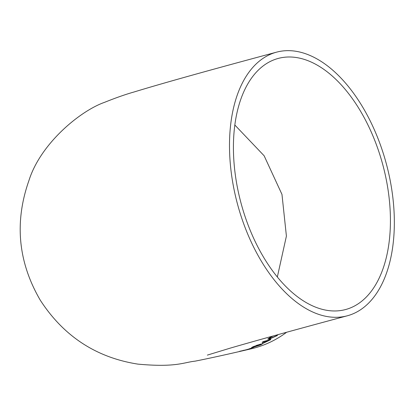 <?xml version="1.0" encoding="UTF-8"?>
<svg xmlns="http://www.w3.org/2000/svg" width="415" height="415" viewBox="0 0 415 415"><rect width="100%" height="100%" fill="white"/><g stroke="black" fill="none" stroke-linecap="round" stroke-linejoin="round"><path stroke-width="0.62" d="M241.8 350.966L248.761 349.088L241.774 350.955M237.977 351.863L238.589 351.702M345.856 316.157A136.483 77.097 75 0 0 347.282 315.799A136.483 77.097 75 0 0 386.386 164.003A136.483 77.097 75 0 0 276.561 52.16A136.483 77.097 75 0 0 237.121 202.702A136.483 77.097 75 0 0 345.856 316.157M249.467 348.958L248.761 349.088M246.982 349.731L247.459 349.56M276.561 52.16C210.094 69.979 162.597 83.254 134.071 91.98C125.688 94.34 115.832 97.8 104.502 102.355C80.396 110.81 40.546 143.419 28.915 180.618C14.271 222.248 18.078 262.135 40.328 300.273C63.723 336.29 96.233 357.569 137.858 364.116C176.069 367.659 183.798 362.316 195.055 361.159C208.589 358.503 227.321 354.384 251.251 348.802A136.483 112.6 -103.1 0 0 254.291 348.04A136.483 112.6 -103.1 0 0 286.651 332.249M271.317 336.487L267.758 339.133L269.781 338.92L276.846 335.761L278.211 334.578M263.328 341.54L262.238 342.168L262.472 343.413L263.354 343.195L270.87 339.589L269.102 340.035L270.424 339.237L269.543 339.46L268.22 340.259L263.328 341.54M253.207 346.696L251.609 347.526L253.601 347.184L260.869 344.808L262.456 343.869L260.449 344.154L253.207 346.696M248.787 348.984L253.866 347.282L248.787 348.984M240.368 200.611A129.994 73.434 75 0 0 345.602 309.533A129.994 73.434 75 0 0 382.848 164.952A129.994 73.434 75 0 0 278.242 58.427A129.994 73.434 75 0 0 240.368 200.611M248.289 349.202L247.817 349.337M240.005 351.381L243.481 350.452L239.6 351.303M243.465 350.395L243.818 350.219M243.045 350.691L247.34 349.518L242.526 350.634M247.319 349.451L247.797 349.269M256.434 346.25L251.739 347.397M262.363 343.817L260.589 344.756M260.044 344.839C261.206 344.201 260.874 344.134 259.053 344.647L256.397 345.405M253.238 346.681L259.053 344.647M259.095 344.808C260.916 344.294 261.248 344.357 260.086 344.995L254.986 346.624C253.155 347.132 252.823 347.09 253.98 346.504L253.949 346.375M260.895 344.341L260.086 344.995M270.341 339.719L262.43 343.257M269.911 339.366L269.102 340.035M263.509 341.737L266.892 341.031L263.509 341.737L263.717 342.774L263.484 341.752M266.892 341.031L263.717 342.774M277.998 334.635L276.81 335.605L269.745 338.759L267.768 339.039M271.841 336.342L269.247 338.22M276.4 335.081L276.841 335.175L276.068 335.958L271.088 338.069L269.221 338.318L272.951 336.036M347.282 315.799C295.646 329.666 256.657 340.435 230.315 348.107L207.355 355.105M277.339 276.981L286.407 236.088L281.972 194.407L264.142 155.786L234.817 125.008"/></g></svg>
